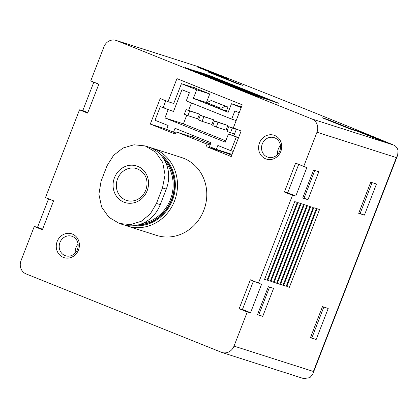 <?xml version="1.0" encoding="UTF-8"?>
<svg xmlns="http://www.w3.org/2000/svg" width="419" height="419" viewBox="0 0 419 419"><rect width="100%" height="100%" fill="white"/><g stroke="black" fill="none" stroke-linecap="round" stroke-linejoin="round"><path stroke-width="0.63" d="M119.347 223.484L122.662 224.542A32.546 29.822 107.7 0 0 160.252 204.65L166.285 189.095L162.483 187.88L156.449 203.435L150.342 213.879L141.276 221.279L130.435 224.589L119.347 223.479L108.867 217.278L101.618 207.002L98.9 194.311L101.068 181.212L107.102 165.657L113.591 155.339L122.966 148.038L134.012 144.791L145.184 145.927L155.611 152.118L162.666 162.326L165.065 174.917L162.483 187.88M145.184 145.922L148.504 146.985A32.546 29.822 107.7 0 1 166.285 189.095M124.752 225.118A40.889 37.469 -72.3 0 0 127.276 226.035L156.554 235.389A40.889 37.469 -72.3 0 0 203.786 210.396A40.889 37.469 -72.3 0 0 181.437 157.486L152.16 148.132A40.889 37.469 -72.3 0 0 150.07 147.535M239.149 308.714L250.368 279.782L253.448 281.07L242.439 309.458L239.149 308.714L247.262 311.966L234.017 346.11A10.433 9.558 107.7 0 1 221.965 352.484A10.433 9.558 107.7 0 1 221.373 352.269L26.119 273.926A10.433 9.558 107.7 0 1 21.018 260.644L34.258 226.501L42.371 229.759L53.595 200.827L45.482 197.569L48.557 198.857L37.548 227.25L34.258 226.501M250.368 279.782L261.561 284.323L250.546 312.71L247.262 311.966M284.396 192.049L295.62 163.117L298.7 164.405L287.685 192.798L284.396 192.049L292.509 195.306L258.481 283.035M90.734 80.909L93.809 82.197L82.8 110.585L79.51 109.841L87.623 113.093L98.842 84.161L90.734 80.909L103.975 46.766A10.433 9.558 107.7 0 1 116.026 40.392A10.433 9.558 107.7 0 1 116.623 40.606L311.872 118.949A10.433 9.558 107.7 0 1 316.974 132.231L303.733 166.374L295.62 163.117M79.51 109.841L45.482 197.569M78.479 249.996A12.518 11.47 -72.3 0 0 66.422 233.483A12.518 11.47 -72.3 0 0 58.587 253.689A12.518 11.47 -72.3 0 0 78.479 249.996M280.814 151.427A12.518 11.47 -72.3 0 0 268.757 134.913A12.518 11.47 -72.3 0 0 260.922 155.119A12.518 11.47 -72.3 0 0 280.814 151.427M241.14 131.011L231.236 156.554L206.976 146.818L205.75 143.633L177.588 132.336L174.555 133.813L150.295 124.076L160.199 98.538L168.014 101.67L176.954 78.62L242.271 104.829L233.331 127.879L241.14 131.011M238.584 137.605L228.449 133.986L238.495 137.83M160.288 106.636L173.508 111.496L160.288 106.636L155.009 120.253L168.145 125.522L166.636 129.413L173.503 132.168L175.011 128.282L210.972 142.711L209.463 146.598L216.335 149.353L217.843 145.466L230.979 150.735L236.258 137.118M168.014 101.67L173.738 103.498L181.432 83.669L196.7 89.792L193.379 98.35L228.172 112.308L231.487 103.75L241.182 107.641M165.699 108.364L163.216 107.369L165.772 100.77M173.508 111.496L181.956 89.718L189.414 92.709L186.246 100.879L231.686 119.111L234.85 110.946L239.223 112.695M236.416 129.115L233.86 135.714M228.449 133.986L225.281 142.151L164.934 117.933L168.098 109.768M225.789 140.842L183.391 123.83L164.934 117.933M183.391 123.83L186.743 115.188M188.618 110.349L191.478 102.98M116.026 40.392L198.48 66.757A375.524 9.962 21.2 0 1 393.729 145.1C395.876 146.027 397.317 147.818 398.05 150.473L397.678 155.213L396.364 157.591L313.407 371.47L312.799 374.031L309.94 377.634L303.744 378.608L221.965 352.484M364.404 215.125L358.68 213.297L370.742 182.186L376.471 184.014L364.404 215.125L358.8 212.988M307.965 199.716L318.828 171.722L313.574 170.041L302.717 198.04L307.965 199.716L304.053 198.15M262.718 316.382L273.576 288.382L268.328 286.706L257.465 314.706L262.718 316.382L258.801 314.81M270.281 281.212L300.444 203.435L297.899 202.623L267.731 280.395L270.281 281.212L267.772 280.285M273.46 282.228L303.628 204.451L301.083 203.639L270.915 281.411L273.46 282.228L270.957 281.306M276.645 283.244L306.813 205.467L304.262 204.655L274.099 282.427L276.645 283.244L274.141 282.322M279.824 284.26L309.992 206.483L307.446 205.671L277.278 283.448L279.824 284.26L277.32 283.338M283.008 285.276L313.176 207.499L310.631 206.687L280.463 284.464L283.008 285.276L280.505 284.354M286.193 286.292L316.355 208.521L313.81 207.704L283.647 285.48L286.193 286.292L283.689 285.37M289.372 287.308L319.54 209.537L316.994 208.72L286.826 286.496L289.372 287.308L286.868 286.387M267.097 280.191L297.265 202.419L294.719 201.607L264.551 279.379L267.097 280.191L264.593 279.269M303.733 166.374L306.808 167.663L295.798 196.05L292.509 195.306M316.141 339.568L310.411 337.735L322.478 306.624L328.208 308.457L316.141 339.568L310.531 337.426M196.92 66.836L202.644 68.669L227.496 78.636L221.766 76.808L196.92 66.836M353.117 129.513L358.847 131.341L383.694 141.313L377.969 139.48L353.117 129.513M321.928 117.66L327.658 119.488L356.056 130.885L350.326 129.057L321.928 117.66M208.327 72.078L214.057 73.912L242.454 85.303L236.73 83.475L208.327 72.078M207.709 74.786L278.708 103.273L207.536 74.922M204.524 73.765L275.524 102.257L204.352 73.906M201.34 72.749L272.34 101.241L201.167 72.89M198.161 71.733L269.16 100.22L197.988 71.874M194.976 70.717L265.976 99.203L194.804 70.858M191.792 69.701L262.797 98.187L191.619 69.837M188.613 68.685L259.612 97.171L188.44 68.821M185.428 67.668L256.428 96.155L185.256 67.805M214.057 73.912L213.9 74.315M327.658 119.488L327.501 119.897M358.847 131.341L358.596 131.707M202.644 68.669L202.398 69.035M87.817 112.601L82.8 110.585M98.826 84.209L93.809 82.197M42.565 229.261L37.548 227.25M53.574 200.874L48.557 198.857M287.685 192.798L295.798 196.05M298.7 164.405L306.808 167.663M242.439 309.458L250.546 312.71M253.448 281.07L261.561 284.323M269.553 287.094L258.701 315.067L257.476 314.679M314.8 170.433L303.953 198.407L302.728 198.014M372.093 182.616L360.146 213.418M323.824 307.059L311.877 337.855M78.096 244.167A10.26 9.401 -72.3 0 0 75.294 252.945M77.421 249.504A10.26 9.401 -72.3 0 0 71.811 236.227A10.26 9.401 -72.3 0 0 59.734 243.14A10.26 9.401 -72.3 0 0 65.568 255.773A10.26 9.401 -72.3 0 0 77.421 249.504M280.426 145.597A10.26 9.401 -72.3 0 0 277.624 154.37M279.756 150.929A10.26 9.401 -72.3 0 0 274.146 137.652A10.26 9.401 -72.3 0 0 262.069 144.565A10.26 9.401 -72.3 0 0 267.903 157.198A10.26 9.401 -72.3 0 0 279.756 150.929M236.175 120.546L231.686 119.111M189.702 110.983L199.47 114.104L186.151 109.558L189.702 110.983L187.89 115.649L184.339 114.225L186.151 109.558M199.47 114.104L197.658 118.771L187.89 115.649M203.901 116.681L213.669 119.803L200.35 115.256L203.901 116.681L202.089 121.348L198.538 119.923L200.35 115.256M213.669 119.803L211.862 124.469L202.089 121.348M218.1 122.379L227.868 125.501L214.549 120.955L218.1 122.379L216.288 127.046L212.742 125.621L214.549 120.955M227.868 125.501L226.061 130.168L216.288 127.046M236.232 129.042L228.748 126.653L232.299 128.078L230.492 132.744L226.941 131.32L228.748 126.653M236.321 129.361L232.299 128.078M234.514 134.028L230.492 132.744M166.673 129.309L150.295 124.076M206.818 102.671L206.426 102.514L209.746 93.961L194.479 87.838L181.432 83.669M194.479 87.838L195.212 85.942M241.454 106.934L231.487 103.75M226.464 110.92L220.74 109.092L221.038 108.312L225.427 106.217L227.973 107.034L226.464 110.92M221.038 108.312L206.839 102.618L206.541 103.393L220.74 109.092M228.528 111.386L226.59 110.606M206.426 102.514L193.379 98.35M209.746 93.961L196.7 89.792M206.839 102.618L211.228 100.523L227.973 107.034M211.228 100.523L225.427 106.217M231.749 155.224L225.752 152.82L206.976 146.818M210.081 145.016L205.75 143.633M225.752 152.82L225.553 152.296M210.474 143.995L196.364 138.333L177.588 132.336M176.174 133.022L173.503 132.168M192.358 137.05L192.965 135.484M232.079 154.386L216.335 149.353M233.215 151.448L230.979 150.735M138.003 224.972A38.386 35.175 -72.3 0 0 171.743 199.983A38.386 35.175 -72.3 0 0 162.336 156.874M134.169 225.668A39.224 35.94 -72.3 0 0 172.45 200.272A39.224 35.94 -72.3 0 0 159.492 153.637M127.276 226.035A40.889 37.469 -72.3 0 0 174.508 201.041A40.889 37.469 -72.3 0 0 152.16 148.132M147.137 190.792A19.195 17.588 -72.3 0 0 139.737 167.312A19.195 17.588 -72.3 0 0 116.712 173.45A19.195 17.588 -72.3 0 0 121.877 201.167A19.195 17.588 -72.3 0 0 147.137 190.792M313.407 371.47L234.017 346.11M396.364 157.591L316.974 132.231M393.729 145.1L311.872 118.949M198.48 66.757L116.623 40.606M142.596 223.411A37.553 34.41 -72.3 0 0 170.397 199.496A37.553 34.41 -72.3 0 0 165.243 161.561M138.5 224.846A38.386 35.175 -72.3 0 0 171.423 199.884A38.386 35.175 -72.3 0 0 162.745 157.429M160.252 204.65L156.449 203.435M136.84 168.642A16.692 15.294 -72.3 0 0 117.194 179.887A16.692 15.294 -72.3 0 0 126.685 200.439C129.749 201.403 132.865 201.293 136.039 200.125C140.517 198.334 143.759 195.018 145.76 190.189C148.494 182.522 147.216 172.989 136.84 168.642M397.49 155.653L312.951 373.596"/></g></svg>
